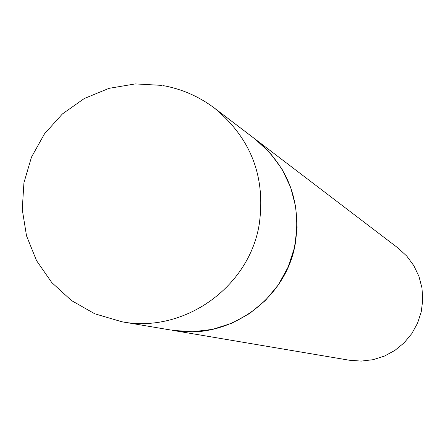 <?xml version="1.0" encoding="UTF-8"?>
<svg xmlns="http://www.w3.org/2000/svg" width="445" height="445" viewBox="0 0 445 445"><rect width="100%" height="100%" fill="white"/><g stroke="black" fill="none" stroke-linecap="round" stroke-linejoin="round"><path stroke-width="0.67" d="M295.33 243.465C301.371 201.023 288.049 166.297 255.369 139.291L270.143 152.969L282.074 169.245L290.73 187.529L295.78 207.17L297.049 227.451L294.479 247.648L288.165 267.017L278.331 284.861L265.342 300.531L249.667 313.464L231.873 323.192L212.61 329.367L192.574 331.775L172.488 330.335C227.745 340.898 286.202 299.713 295.33 243.465M120.334 321.501L171.008 330.073M161.963 85.39L135.286 83.905L108.942 88.36L84.233 98.545L62.4 113.953L44.517 133.811L31.478 157.135L23.93 182.773L22.25 209.439L26.516 235.817L36.518 260.598L51.765 282.542L71.495 300.564L94.724 313.77L121.986 321.796C183.629 333.589 248.95 287.52 259.179 224.63C265.943 177.177 251.097 138.378 214.629 108.241L398.069 248.037L406.802 256.114L413.861 265.709L418.979 276.473L421.982 288.021L422.75 299.936L421.259 311.789L417.56 323.153L411.786 333.617L404.149 342.806L394.926 350.382L384.441 356.083L373.082 359.694L361.257 361.095L349.392 360.239L172.488 330.335M214.629 108.241C199.193 96.582 181.955 89.022 162.926 85.557"/></g></svg>
